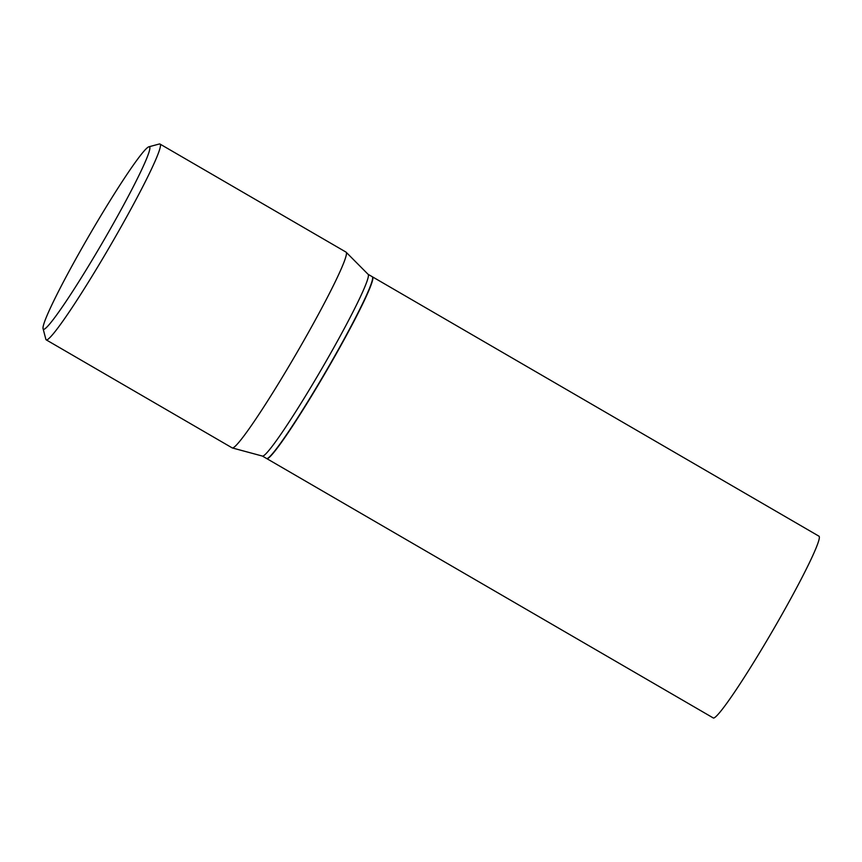 <?xml version="1.0" encoding="UTF-8"?>
<svg xmlns="http://www.w3.org/2000/svg" width="862" height="862" viewBox="0 0 862 862"><rect width="100%" height="100%" fill="white"/><g stroke="black" fill="none" stroke-linecap="round" stroke-linejoin="round"><path stroke-width="1.29" d="M266.724 458.562A105.132 7.521 -59.8 0 0 266.832 458.638L713.294 717.971A105.132 7.521 -59.8 0 0 713.79 718.024A105.132 7.521 -59.8 0 0 774.205 628.053A105.132 7.521 -59.8 0 0 818.9 536.153L372.438 276.821A105.132 7.521 -59.8 0 0 372.319 276.767M266.832 458.638A105.132 7.521 -59.8 0 0 267.328 458.692A105.132 7.521 -59.8 0 0 327.743 368.72A105.132 7.521 -59.8 0 0 372.438 276.821M262.425 456.084L266.606 458.509A105.132 7.521 -59.8 0 0 267.101 458.562A105.132 7.521 -59.8 0 0 267.209 458.541A105.132 7.521 -59.8 0 0 325.911 371.371A105.132 7.521 -59.8 0 0 372.546 277.198A105.132 7.521 -59.8 0 0 372.222 276.691L368.042 274.267M43.1 328.756L45.869 339.326A113.234 8.092 -59.8 0 0 46.225 339.865L232.223 447.906A113.234 8.092 -59.8 0 0 232.363 447.96L262.501 456.095A105.132 7.521 -59.8 0 0 262.856 456.106A105.132 7.521 -59.8 0 0 322.776 367.007A105.132 7.521 -59.8 0 0 368.096 274.31L346.093 252.167A113.234 8.092 -59.8 0 0 345.964 252.07L159.976 144.04A113.234 8.092 -59.8 0 0 159.438 143.976A113.234 8.092 -59.8 0 0 159.33 143.997L148.77 146.831A105.466 7.542 -59.8 0 0 89.885 234.27A105.466 7.542 -59.8 0 0 43.1 328.756A105.466 7.542 -59.8 0 0 43.93 329.327A105.466 7.542 -59.8 0 0 106.145 236.274A105.466 7.542 -59.8 0 0 148.878 146.799A105.466 7.542 -59.8 0 0 148.77 146.831M46.225 339.865A113.234 8.092 -59.8 0 0 46.763 339.93A113.234 8.092 -59.8 0 0 111.834 243.03A113.234 8.092 -59.8 0 0 159.976 144.04M232.363 447.96A113.234 8.092 -59.8 0 0 232.751 447.971A113.234 8.092 -59.8 0 0 297.282 351.998A113.234 8.092 -59.8 0 0 346.093 252.167M267.209 458.541L267.565 458.444A104.873 7.499 -59.8 0 0 326.116 371.49A104.873 7.499 -59.8 0 0 372.643 277.542L372.546 277.198"/></g></svg>
